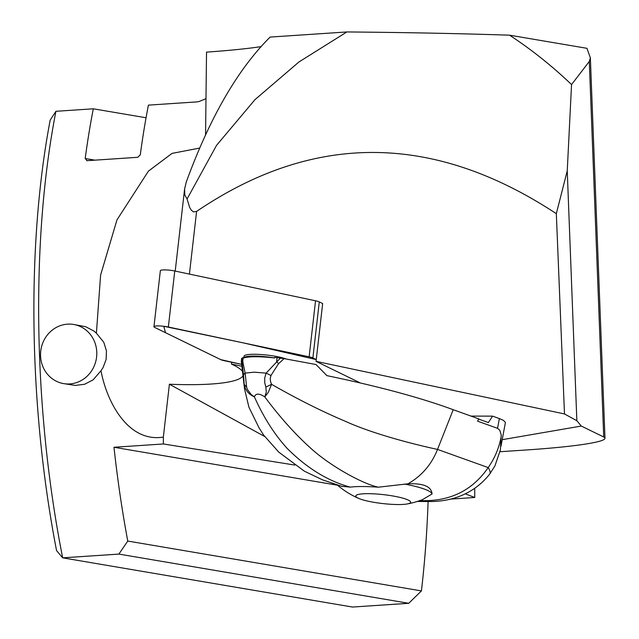 <?xml version="1.0" encoding="UTF-8"?>
<svg xmlns="http://www.w3.org/2000/svg" width="639" height="639" viewBox="0 0 639 639"><rect width="100%" height="100%" fill="white"/><g stroke="black" fill="none" stroke-linecap="round" stroke-linejoin="round"><path stroke-width="0.96" d="M118.886 554.085L408.736 603.296L352.512 607.05L62.67 557.839L56.559 550.578A453.882 155.98 86.2 0 1 50.185 120.14L55.928 111.298A461.981 158.768 86.2 0 0 62.67 557.839L118.886 554.085L127.768 541.057A461.981 158.768 86.2 0 1 113.982 447.268L163.4 443.969L163.352 437.084C127.968 442.835 106.713 401.731 100.994 370.732L93.142 379.83L84.636 384.255L75.242 385.421L63.644 383.616A30.001 28.076 99.6 0 1 40.984 349.341A30.001 28.076 99.6 0 1 73.685 324.468A30.001 28.076 99.6 0 1 96.777 352.169A30.001 28.076 99.6 0 1 63.644 383.616M286.208 358.998A22.86 3.706 -173.5 0 0 251.87 354.302A22.86 3.706 -173.5 0 0 244.082 356.179L243.89 357.904A22.86 3.706 6.5 0 1 274.634 357.976L274.706 357.361A31.798 5.152 -173.5 0 1 277.054 357.648L284.099 358.639L278.516 363.695L270.96 375.516L270.217 378.48L270.521 381.547L271.575 384.287M73.685 324.468L85.706 326.737L94.005 331.09L96.401 333.191L100.595 275.105L116.969 219.864L148.432 171.124L172.067 153.376L199.664 148.072M206.014 98.654L198.913 101.585L196.477 101.92L148.408 105.131A461.981 158.768 86.2 0 0 140.3 154.822L137.744 157.298L87.144 160.677L85.203 158.504A461.981 158.768 -93.8 0 1 93.318 108.806L55.928 111.298M86.632 160.645L87.144 160.677M205.566 134.821L206.525 52.126C229.066 50.537 247.213 48.708 260.968 46.639M231.653 362.265L231.446 364.054L233.347 364.981A122.392 19.841 6.5 0 1 242.532 371.491M243.044 375.756A122.392 19.841 6.5 0 1 169.399 384.223L163.352 437.084M96.401 333.191L103.806 342.32L106.449 350.875L106.138 359.398L103.063 367.593L100.994 370.732M502.222 439.68L581.29 426.053L576.849 420.726L564.485 413.944L556.329 213.682C433.498 132.816 313.581 132.065 196.588 211.421L193.489 211.884L191.388 210.255L189.639 207.411L187.067 198.985L184.799 194.991L184.607 188.952L186.284 181.987C209.8 117.624 237.74 69.324 270.097 37.078L346.865 31.95L298.972 61.951L254.985 99.644L216.573 145.317L187.067 198.985M564.485 413.944L316.049 361.37L322.663 303.549L319.284 301.904L312.878 357.928A9.521 1.542 -173.5 0 0 309.14 356.81L168.353 327.016A9.521 1.542 -173.5 0 0 158.863 325.922A9.521 1.542 -173.5 0 0 153.951 326.713A9.521 1.542 -173.5 0 0 154.742 327.448L220.703 359.613A9.521 1.542 -173.5 0 0 224.441 360.739L241.678 364.382L220.703 359.613L165.509 332.703L163.776 326.281L242.732 342.76L316.257 359.573L312.878 357.928M471.007 416.085L492.589 416.141L499.379 418.577L497.549 428.33L477.621 421.181L478.731 418.857L453.219 409.711C420.909 397.777 378.799 386.419 326.872 375.636L316.033 364.526L284.099 358.639M501 446.166L505.417 422.451L503.564 420.446L499.379 418.577M316.049 361.37L360.364 382.977M241.909 366.267L231.446 364.054M264.642 436.477L169.399 384.223M509.563 35.177C531.384 49.491 552.048 65.953 571.546 84.572L589.286 61.488L590.38 57.869L586.953 48.316L509.563 35.177C459.345 33.524 405.118 32.453 346.865 31.95M556.329 213.682L567.248 170.853L576.849 420.726M571.546 84.572L567.248 170.853M581.29 426.053L603.719 436.996A119.996 9.234 177.8 0 1 604.981 438.266L590.38 58.293M294.763 465.072L163.4 443.969M337.576 485.225L113.982 447.268M450.096 499.131L474.753 497.485L474.729 488.539M465.336 493.867L474.753 497.485M604.981 438.266A119.996 9.234 177.8 0 1 526.736 449.944L500.017 451.725M146.043 117.76L93.318 108.806M408.736 603.296L421.421 590.915A461.981 158.768 86.2 0 0 428.098 501.519M421.421 590.915L127.768 541.057M274.634 357.976A31.798 5.152 -173.5 0 0 243.89 357.904M478.627 419.064L488.388 422.563L492.589 416.141M497.549 428.33L499.81 430.279L501.224 434.959L500.393 449.92L494.985 465.759M341.577 486.287L350.284 487.126C327.863 481.047 306.776 468.083 287.015 448.235C274.291 434.208 263.412 417.075 254.394 396.851C248.651 394.351 245.248 390.149 244.17 384.247M350.284 487.126C356.953 486.303 366.307 486.319 378.336 487.19C361.938 483.699 329.716 465.559 310.802 448.29C295.186 434.256 279.842 417.115 264.77 396.875C259.202 393.241 255.744 393.225 254.394 396.851L251.127 394.471L247.381 389.431L246.646 387.162L245.12 373.08L254.146 372.178L266.104 373.128L280.377 358.08M429.089 501.503L419.208 500.832M419.583 500.561C449.233 501.903 472.109 490.912 488.204 467.588A24.002 7.197 35.6 0 1 489.682 474.13M243.555 375.452L241.614 358.535L241.318 361.434L244.521 388.911L243.555 375.452A9.601 4.177 -4.9 0 1 245.12 373.08L242.756 361.482A9.601 7.029 -7.9 0 0 242.349 363.607M342.208 486.479L322.615 479.881L304.404 471.199L278.828 452.172L263.699 435.167L259.13 427.994L248.946 407.275L244.521 388.911M243.954 357.281A31.798 5.152 -173.5 0 0 243.203 357.568L242.261 357.992L242.756 361.482L243.203 357.568M241.614 358.535L242.261 357.992M407.131 503.971A27.597 4.473 6.5 0 1 382.689 503.556A27.597 4.473 6.5 0 1 358.783 498.444A27.597 4.473 6.5 0 1 369.342 493.683A27.597 4.473 6.5 0 1 406.045 499.163A27.597 4.473 6.5 0 1 407.259 503.947A27.597 4.473 6.5 0 1 407.131 503.971A83.997 83.997 0 0 0 422.579 499.602L432.036 493.979C431.493 486.551 423.473 483.164 407.978 483.811L378.336 487.19M407.978 483.811C421.74 475.895 431.589 464.433 437.523 449.417C425.095 446.765 377.409 435.934 345.34 421.293C322.024 411.452 297.431 399.127 271.575 384.335M264.762 396.875L266.279 392.114L265.84 387.074L271.543 384.311L268.348 392.282L264.794 396.883M501.311 435.83C499.291 447.396 494.921 457.979 488.204 467.588L437.523 449.417L453.219 409.711M265.84 387.074L264.77 382.905L264.706 378.008L266.104 373.128A9.601 0.847 -154.1 0 1 270.96 375.516M244.17 384.295L246.646 387.162M278.516 363.695A9.601 1.765 -133.2 0 0 276.607 361.562L277.054 357.648M337.344 484.993A47.997 7.78 -173.5 0 0 337.807 485.44A83.997 83.997 0 0 0 358.783 498.444M432.036 493.979A47.997 7.78 -173.5 0 0 404.471 484.05M153.951 326.713L160.357 270.68A9.521 1.542 6.5 0 1 165.269 269.898A9.521 1.542 6.5 0 1 174.759 270.992L315.546 300.785A9.521 1.542 6.5 0 1 319.284 301.904M189.424 274.091L196.588 211.421M589.286 61.488L603.719 436.996M94.939 160.157L85.203 158.504M174.759 270.992L168.353 327.016M309.14 356.81L315.546 300.785M175.214 271.088L184.607 188.952M417.187 501.487L428.985 501.519M429.089 501.527C439.656 501.559 468.714 500.521 489.714 474.082L495.009 465.775"/></g></svg>
